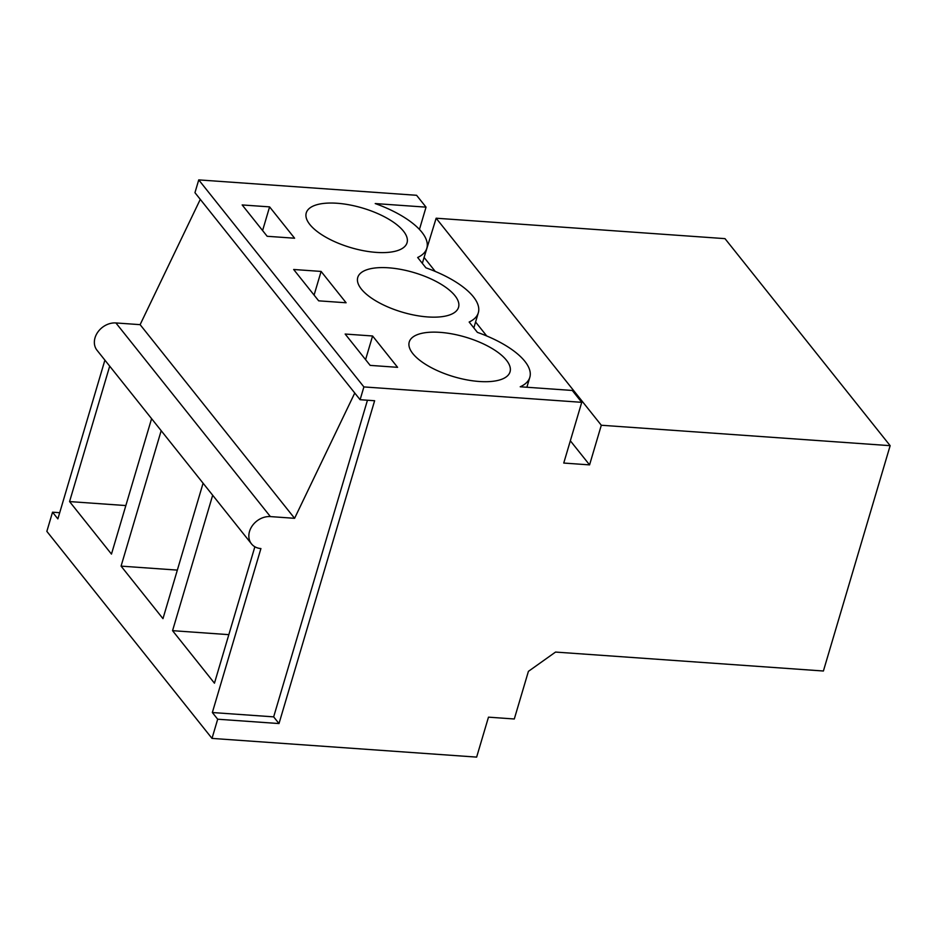 <?xml version="1.0" encoding="UTF-8"?>
<svg xmlns="http://www.w3.org/2000/svg" width="937" height="937" viewBox="0 0 937 937"><rect width="100%" height="100%" fill="white"/><g stroke="black" fill="none" stroke-linecap="round" stroke-linejoin="round"><path stroke-width="1.41" d="M360.101 399.712L363.896 386.922L198.738 179.892L194.955 192.682L360.101 399.712L374.624 400.731L279.003 723.551L273.663 716.864L367.456 400.228M354.772 393.013L294.593 518.313L270.383 516.592L115.907 322.949L140.117 324.659L294.593 518.313M279.003 723.551L217.689 719.218L212.348 712.53L260.919 548.555A18.119 14.523 -38.6 0 1 251.491 543.882A18.119 14.523 -38.6 0 1 252.205 525.903A18.119 14.523 -38.6 0 1 270.383 516.592M212.348 712.53L273.663 716.864M217.689 719.218L212.008 738.403L476.64 757.108L488.482 717.156L514.296 718.984L528.409 671.361L555.536 652.07L823.4 671.009L890.15 445.672L601.308 425.246L589.572 464.881L563.746 463.054L581.736 402.324L363.896 386.922M198.738 179.892L416.578 195.294L426.042 207.147L375.222 203.563A72.489 28.461 -163.5 0 1 426.827 248.235A72.489 28.461 -163.5 0 1 417.668 257.488L425.913 267.83A72.489 28.461 -163.5 0 1 478.315 312.782A72.489 28.461 -163.5 0 1 469.156 322.035L477.401 332.377A72.489 28.461 -163.5 0 1 529.815 377.33A72.489 28.461 -163.5 0 1 520.222 386.782L572.273 390.46L581.736 402.324M372.586 335.985L397.593 367.327L370.162 365.383L345.156 334.04L372.586 335.985L365.582 359.644M321.098 271.425L293.668 269.493L318.674 300.836L346.104 302.768L321.098 271.425L314.082 295.096M388.55 267.806A52.554 20.637 -163.5 0 1 458.544 307.301A52.554 20.637 -163.5 0 1 427.74 316.94A52.554 20.637 -163.5 0 1 357.758 277.446A52.554 20.637 -163.5 0 1 388.55 267.806M267.174 236.288L294.605 238.221L269.598 206.878L242.168 204.945L267.174 236.288M376.252 252.393A52.554 20.637 -163.5 0 1 306.258 212.898A52.554 20.637 -163.5 0 1 337.062 203.259A52.554 20.637 -163.5 0 1 407.045 242.753A52.554 20.637 -163.5 0 1 376.252 252.393M479.24 381.488A52.554 20.637 -163.5 0 1 409.246 341.993A52.554 20.637 -163.5 0 1 440.05 332.354A52.554 20.637 -163.5 0 1 510.033 371.848A52.554 20.637 -163.5 0 1 479.24 381.488M200.284 199.37L140.117 324.659M251.491 543.882L97.003 350.239A18.119 14.523 -38.6 0 1 97.717 332.26A18.119 14.523 -38.6 0 1 115.907 322.949M212.008 738.403L46.85 531.373L52.531 512.188L57.871 518.887L104.897 360.124M254.864 546.775L214.456 683.19L172.56 630.671L228.839 634.654M212.676 495.24L172.56 630.671M203.083 483.211L162.968 618.643L121.072 566.124L177.339 570.106M161.187 430.68L121.072 566.124M109.699 366.133L69.572 501.576L111.468 554.095L151.595 418.652M423.981 257.816L436.15 218.216L724.992 238.642L890.15 445.672M436.15 218.216L601.308 425.246M424.414 257.851L435.236 271.414M475.586 322L486.725 335.961M527.086 386.548L527.683 387.309M570.34 440.788L589.572 464.881M52.531 512.188L59.699 512.703M426.042 207.147L419.448 229.424M269.598 206.878L262.594 230.549M69.572 501.576L125.851 505.558M526.875 387.25L529.815 377.33M422.341 263.356L426.827 248.235M473.841 327.903L478.315 312.782"/></g></svg>
